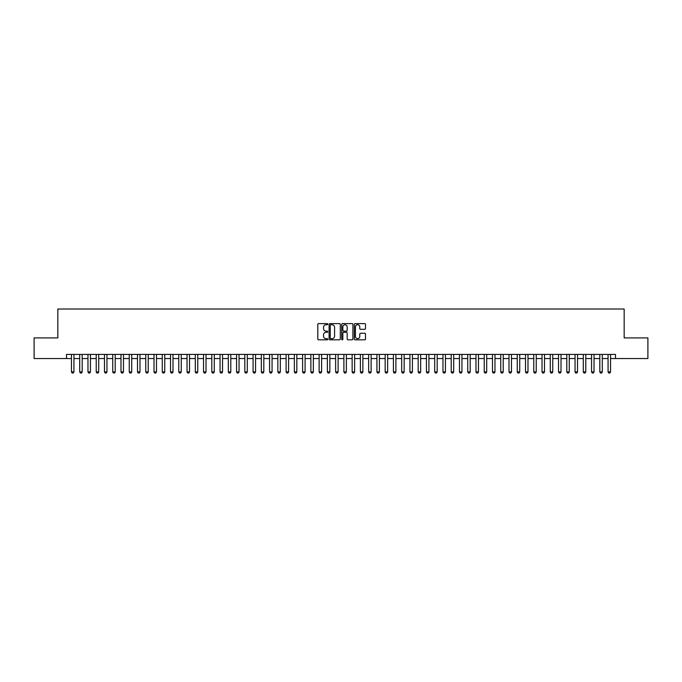 <?xml version="1.0" encoding="UTF-8"?>
<svg xmlns="http://www.w3.org/2000/svg" width="682" height="682" viewBox="0 0 682 682"><rect width="100%" height="100%" fill="white"/><g stroke="black" fill="none" stroke-linecap="round" stroke-linejoin="round"><path stroke-width="1.02" d="M327.795 324.18A0.571 0.571 0 0 0 327.224 323.609L318.613 323.609A0.81 0.81 0 0 0 317.803 324.419L317.803 339.005A0.81 0.81 0 0 0 318.613 339.815L327.224 339.815A0.571 0.571 0 0 0 327.795 339.252A0.571 0.571 0 0 0 327.224 338.681L326.107 338.681A2.592 2.592 0 0 1 323.515 336.09L323.515 334.871A2.592 2.592 0 0 1 326.107 332.279L327.224 332.279A0.571 0.571 0 0 0 327.795 331.716A0.571 0.571 0 0 0 327.224 331.145L326.107 331.145A2.592 2.592 0 0 1 323.515 328.553L323.515 327.334A2.592 2.592 0 0 1 326.107 324.743L327.224 324.743A0.571 0.571 0 0 0 327.795 324.18M364.682 329.321A0.81 0.81 0 0 0 365.492 328.511L365.492 324.419A0.81 0.81 0 0 0 364.682 323.609L355.117 323.609A0.81 0.81 0 0 0 354.308 324.419L354.308 339.005A0.81 0.81 0 0 0 355.117 339.815L364.682 339.815A0.81 0.81 0 0 0 365.492 339.005L365.492 334.061A0.81 0.81 0 0 0 364.682 333.251L360.59 333.251A0.81 0.81 0 0 0 359.781 334.061L359.781 336.516A2.165 2.165 0 0 1 357.615 338.681A2.165 2.165 0 0 1 355.441 336.516L355.441 326.908A2.165 2.165 0 0 1 357.615 324.743A2.165 2.165 0 0 1 359.781 326.908L359.781 328.511A0.81 0.81 0 0 0 360.59 329.321L364.682 329.321M66.504 358.544L34.1 358.544L34.1 337.905L57.834 337.905L57.834 309.006L624.166 309.006L624.166 337.905L647.9 337.905L647.9 358.544L615.496 358.544L615.496 354.418L66.504 354.418L66.504 358.544L71.457 358.544M340.292 324.419A0.81 0.81 0 0 0 339.483 323.609L329.918 323.609A0.81 0.81 0 0 0 329.108 324.419L329.108 339.005A0.81 0.81 0 0 0 329.918 339.815L339.483 339.815A0.81 0.81 0 0 0 340.292 339.005L340.292 324.419M342.517 323.609L352.083 323.609A0.81 0.81 0 0 1 352.892 324.419L352.892 339.005A0.81 0.81 0 0 1 352.083 339.815L347.99 339.815A0.81 0.81 0 0 1 347.181 339.005L347.181 333.089A0.81 0.81 0 0 0 346.371 332.279L343.651 332.279A0.81 0.81 0 0 0 342.841 333.089L342.841 339.252A0.571 0.571 0 0 1 342.279 339.815A0.571 0.571 0 0 1 341.708 339.252L341.708 324.419A0.81 0.81 0 0 1 342.517 323.609M73.929 358.544L79.709 358.544M82.19 358.544L87.969 358.544M90.442 358.544L96.222 358.544M98.702 358.544L104.482 358.544M106.955 358.544L112.735 358.544M115.207 358.544L120.987 358.544M123.468 358.544L129.248 358.544M131.72 358.544L137.5 358.544M139.981 358.544L145.76 358.544M148.233 358.544L154.013 358.544M156.485 358.544L162.265 358.544M164.746 358.544L170.526 358.544M172.998 358.544L178.778 358.544M181.259 358.544L187.03 358.544M189.511 358.544L195.291 358.544M197.763 358.544L203.543 358.544M206.024 358.544L211.804 358.544M214.276 358.544L220.056 358.544M222.537 358.544L228.308 358.544M230.789 358.544L236.569 358.544M239.041 358.544L244.821 358.544M247.302 358.544L253.082 358.544M255.554 358.544L261.334 358.544M263.815 358.544L269.586 358.544M272.067 358.544L277.847 358.544M280.319 358.544L286.099 358.544M288.58 358.544L294.36 358.544M296.832 358.544L302.612 358.544M305.084 358.544L310.864 358.544M313.345 358.544L319.125 358.544M321.597 358.544L327.377 358.544M329.858 358.544L335.638 358.544M338.11 358.544L343.89 358.544M346.362 358.544L352.142 358.544M354.623 358.544L360.403 358.544M362.875 358.544L368.655 358.544M371.136 358.544L376.916 358.544M379.388 358.544L385.168 358.544M387.64 358.544L393.42 358.544M395.901 358.544L401.681 358.544M404.153 358.544L409.933 358.544M412.414 358.544L418.185 358.544M420.666 358.544L426.446 358.544M428.918 358.544L434.698 358.544M437.179 358.544L442.959 358.544M445.431 358.544L451.211 358.544M453.692 358.544L459.463 358.544M461.944 358.544L467.724 358.544M470.196 358.544L475.976 358.544M478.457 358.544L484.237 358.544M486.709 358.544L492.489 358.544M494.97 358.544L500.741 358.544M503.222 358.544L509.002 358.544M511.474 358.544L517.254 358.544M519.735 358.544L525.515 358.544M527.987 358.544L533.767 358.544M536.24 358.544L542.019 358.544M544.5 358.544L550.28 358.544M552.752 358.544L558.532 358.544M561.013 358.544L566.793 358.544M569.265 358.544L575.045 358.544M577.518 358.544L583.298 358.544M585.778 358.544L591.558 358.544M594.031 358.544L599.81 358.544M602.291 358.544L608.071 358.544M610.543 358.544L615.496 358.544M330.813 324.743A0.571 0.571 0 0 0 330.241 325.314L330.241 338.11A0.571 0.571 0 0 0 330.813 338.681L331.989 338.681A2.592 2.592 0 0 0 334.581 336.09L334.581 327.334A2.592 2.592 0 0 0 331.989 324.743L330.813 324.743M347.181 326.951A2.165 2.165 0 0 0 345.015 324.785A2.165 2.165 0 0 0 342.841 326.951L342.841 330.335A0.81 0.81 0 0 0 343.651 331.145L346.371 331.145A0.81 0.81 0 0 0 347.181 330.335L347.181 326.951M73.929 354.418L73.929 371.92L73.315 372.994L72.079 372.994L71.457 371.92L71.457 354.418M71.457 371.92L73.929 371.92M82.19 354.418L82.19 371.92L81.567 372.994L80.331 372.994L79.709 371.92L79.709 354.418M79.709 371.92L82.19 371.92M90.442 354.418L90.442 371.92L89.828 372.994L88.583 372.994L87.969 371.92L87.969 354.418M87.969 371.92L90.442 371.92M98.702 354.418L98.702 371.92L98.08 372.994L96.844 372.994L96.222 371.92L96.222 354.418M96.222 371.92L98.702 371.92M106.955 354.418L106.955 371.92L106.332 372.994L105.096 372.994L104.482 371.92L104.482 354.418M104.482 371.92L106.955 371.92M115.207 354.418L115.207 371.92L114.593 372.994L113.357 372.994L112.735 371.92L112.735 354.418M112.735 371.92L115.207 371.92M123.468 354.418L123.468 371.92L122.845 372.994L121.609 372.994L120.987 371.92L120.987 354.418M120.987 371.92L123.468 371.92M131.72 354.418L131.72 371.92L131.106 372.994L129.861 372.994L129.248 371.92L129.248 354.418M129.248 371.92L131.72 371.92M139.981 354.418L139.981 371.92L139.358 372.994L138.122 372.994L137.5 371.92L137.5 354.418M137.5 371.92L139.981 371.92M148.233 354.418L148.233 371.92L147.61 372.994L146.374 372.994L145.76 371.92L145.76 354.418M145.76 371.92L148.233 371.92M156.485 354.418L156.485 371.92L155.871 372.994L154.635 372.994L154.013 371.92L154.013 354.418M154.013 371.92L156.485 371.92M164.746 354.418L164.746 371.92L164.123 372.994L162.887 372.994L162.265 371.92L162.265 354.418M162.265 371.92L164.746 371.92M172.998 354.418L172.998 371.92L172.384 372.994L171.139 372.994L170.526 371.92L170.526 354.418M170.526 371.92L172.998 371.92M181.259 354.418L181.259 371.92L180.636 372.994L179.4 372.994L178.778 371.92L178.778 354.418M178.778 371.92L181.259 371.92M189.511 354.418L189.511 371.92L188.888 372.994L187.652 372.994L187.03 371.92L187.03 354.418M187.03 371.92L189.511 371.92M197.763 354.418L197.763 371.92L197.149 372.994L195.905 372.994L195.291 371.92L195.291 354.418M195.291 371.92L197.763 371.92M206.024 354.418L206.024 371.92L205.401 372.994L204.165 372.994L203.543 371.92L203.543 354.418M203.543 371.92L206.024 371.92M214.276 354.418L214.276 371.92L213.662 372.994L212.417 372.994L211.804 371.92L211.804 354.418M211.804 371.92L214.276 371.92M222.537 354.418L222.537 371.92L221.914 372.994L220.678 372.994L220.056 371.92L220.056 354.418M220.056 371.92L222.537 371.92M230.789 354.418L230.789 371.92L230.166 372.994L228.93 372.994L228.308 371.92L228.308 354.418M228.308 371.92L230.789 371.92M239.041 354.418L239.041 371.92L238.427 372.994L237.183 372.994L236.569 371.92L236.569 354.418M236.569 371.92L239.041 371.92M247.302 354.418L247.302 371.92L246.679 372.994L245.443 372.994L244.821 371.92L244.821 354.418M244.821 371.92L247.302 371.92M255.554 354.418L255.554 371.92L254.94 372.994L253.695 372.994L253.082 371.92L253.082 354.418M253.082 371.92L255.554 371.92M263.815 354.418L263.815 371.92L263.192 372.994L261.956 372.994L261.334 371.92L261.334 354.418M261.334 371.92L263.815 371.92M272.067 354.418L272.067 371.92L271.445 372.994L270.208 372.994L269.586 371.92L269.586 354.418M269.586 371.92L272.067 371.92M280.319 354.418L280.319 371.92L279.705 372.994L278.461 372.994L277.847 371.92L277.847 354.418M277.847 371.92L280.319 371.92M288.58 354.418L288.58 371.92L287.957 372.994L286.721 372.994L286.099 371.92L286.099 354.418M286.099 371.92L288.58 371.92M296.832 354.418L296.832 371.92L296.21 372.994L294.974 372.994L294.36 371.92L294.36 354.418M294.36 371.92L296.832 371.92M305.084 354.418L305.084 371.92L304.47 372.994L303.234 372.994L302.612 371.92L302.612 354.418M302.612 371.92L305.084 371.92M313.345 354.418L313.345 371.92L312.723 372.994L311.486 372.994L310.864 371.92L310.864 354.418M310.864 371.92L313.345 371.92M321.597 354.418L321.597 371.92L320.983 372.994L319.739 372.994L319.125 371.92L319.125 354.418M319.125 371.92L321.597 371.92M329.858 354.418L329.858 371.92L329.236 372.994L327.999 372.994L327.377 371.92L327.377 354.418M327.377 371.92L329.858 371.92M338.11 354.418L338.11 371.92L337.488 372.994L336.252 372.994L335.638 371.92L335.638 354.418M335.638 371.92L338.11 371.92M346.362 354.418L346.362 371.92L345.748 372.994L344.512 372.994L343.89 371.92L343.89 354.418M343.89 371.92L346.362 371.92M354.623 354.418L354.623 371.92L354.001 372.994L352.764 372.994L352.142 371.92L352.142 354.418M352.142 371.92L354.623 371.92M362.875 354.418L362.875 371.92L362.261 372.994L361.017 372.994L360.403 371.92L360.403 354.418M360.403 371.92L362.875 371.92M371.136 354.418L371.136 371.92L370.514 372.994L369.277 372.994L368.655 371.92L368.655 354.418M368.655 371.92L371.136 371.92M379.388 354.418L379.388 371.92L378.766 372.994L377.53 372.994L376.916 371.92L376.916 354.418M376.916 371.92L379.388 371.92M387.64 354.418L387.64 371.92L387.026 372.994L385.79 372.994L385.168 371.92L385.168 354.418M385.168 371.92L387.64 371.92M395.901 354.418L395.901 371.92L395.279 372.994L394.043 372.994L393.42 371.92L393.42 354.418M393.42 371.92L395.901 371.92M404.153 354.418L404.153 371.92L403.539 372.994L402.295 372.994L401.681 371.92L401.681 354.418M401.681 371.92L404.153 371.92M412.414 354.418L412.414 371.92L411.792 372.994L410.555 372.994L409.933 371.92L409.933 354.418M409.933 371.92L412.414 371.92M420.666 354.418L420.666 371.92L420.044 372.994L418.808 372.994L418.185 371.92L418.185 354.418M418.185 371.92L420.666 371.92M428.918 354.418L428.918 371.92L428.305 372.994L427.06 372.994L426.446 371.92L426.446 354.418M426.446 371.92L428.918 371.92M437.179 354.418L437.179 371.92L436.557 372.994L435.321 372.994L434.698 371.92L434.698 354.418M434.698 371.92L437.179 371.92M445.431 354.418L445.431 371.92L444.817 372.994L443.573 372.994L442.959 371.92L442.959 354.418M442.959 371.92L445.431 371.92M453.692 354.418L453.692 371.92L453.07 372.994L451.834 372.994L451.211 371.92L451.211 354.418M451.211 371.92L453.692 371.92M461.944 354.418L461.944 371.92L461.322 372.994L460.086 372.994L459.463 371.92L459.463 354.418M459.463 371.92L461.944 371.92M470.196 354.418L470.196 371.92L469.583 372.994L468.338 372.994L467.724 371.92L467.724 354.418M467.724 371.92L470.196 371.92M478.457 354.418L478.457 371.92L477.835 372.994L476.599 372.994L475.976 371.92L475.976 354.418M475.976 371.92L478.457 371.92M486.709 354.418L486.709 371.92L486.096 372.994L484.851 372.994L484.237 371.92L484.237 354.418M484.237 371.92L486.709 371.92M494.97 354.418L494.97 371.92L494.348 372.994L493.112 372.994L492.489 371.92L492.489 354.418M492.489 371.92L494.97 371.92M503.222 354.418L503.222 371.92L502.6 372.994L501.364 372.994L500.741 371.92L500.741 354.418M500.741 371.92L503.222 371.92M511.474 354.418L511.474 371.92L510.861 372.994L509.616 372.994L509.002 371.92L509.002 354.418M509.002 371.92L511.474 371.92M519.735 354.418L519.735 371.92L519.113 372.994L517.877 372.994L517.254 371.92L517.254 354.418M517.254 371.92L519.735 371.92M527.987 354.418L527.987 371.92L527.365 372.994L526.129 372.994L525.515 371.92L525.515 354.418M525.515 371.92L527.987 371.92M536.24 354.418L536.24 371.92L535.626 372.994L534.39 372.994L533.767 371.92L533.767 354.418M533.767 371.92L536.24 371.92M544.5 354.418L544.5 371.92L543.878 372.994L542.642 372.994L542.019 371.92L542.019 354.418M542.019 371.92L544.5 371.92M552.752 354.418L552.752 371.92L552.139 372.994L550.894 372.994L550.28 371.92L550.28 354.418M550.28 371.92L552.752 371.92M561.013 354.418L561.013 371.92L560.391 372.994L559.155 372.994L558.532 371.92L558.532 354.418M558.532 371.92L561.013 371.92M569.265 354.418L569.265 371.92L568.643 372.994L567.407 372.994L566.793 371.92L566.793 354.418M566.793 371.92L569.265 371.92M577.518 354.418L577.518 371.92L576.904 372.994L575.668 372.994L575.045 371.92L575.045 354.418M575.045 371.92L577.518 371.92M585.778 354.418L585.778 371.92L585.156 372.994L583.92 372.994L583.298 371.92L583.298 354.418M583.298 371.92L585.778 371.92M594.031 354.418L594.031 371.92L593.417 372.994L592.172 372.994L591.558 371.92L591.558 354.418M591.558 371.92L594.031 371.92M602.291 354.418L602.291 371.92L601.669 372.994L600.433 372.994L599.81 371.92L599.81 354.418M599.81 371.92L602.291 371.92M610.543 354.418L610.543 371.92L609.921 372.994L608.685 372.994L608.071 371.92L608.071 354.418M608.071 371.92L610.543 371.92"/></g></svg>
